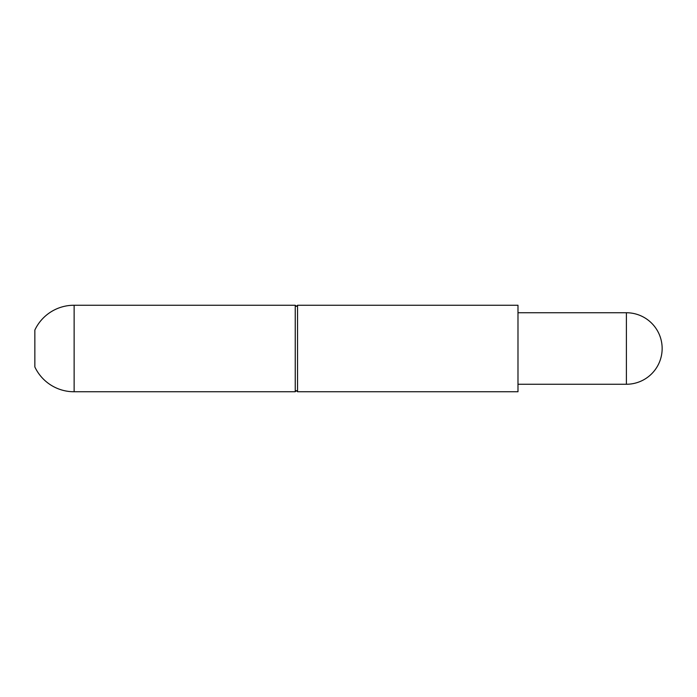 <?xml version="1.0" encoding="UTF-8"?>
<svg xmlns="http://www.w3.org/2000/svg" width="697" height="697" viewBox="0 0 697 697"><rect width="100%" height="100%" fill="white"/><g stroke="black" fill="none" stroke-linecap="round" stroke-linejoin="round"><path stroke-width="1.05" d="M297.549 348.5L297.549 391.749L517.984 391.749L517.984 305.251L297.549 305.251L297.549 348.5M295.24 305.251L295.24 391.749L74.126 391.749A43.249 43.249 0 0 1 34.85 366.953L34.85 330.047A43.249 43.249 0 0 1 74.126 305.251L295.24 305.251L296.391 306.401L297.549 305.251M74.126 305.73L74.126 391.27M626.394 348.5L626.394 384.256A35.756 35.756 0 0 0 662.15 348.5A35.756 35.756 0 0 0 626.394 312.744L626.394 348.5M295.24 391.749L296.391 390.599L297.549 391.749M517.984 384.256L626.394 384.256M517.984 312.744L626.394 312.744"/></g></svg>
